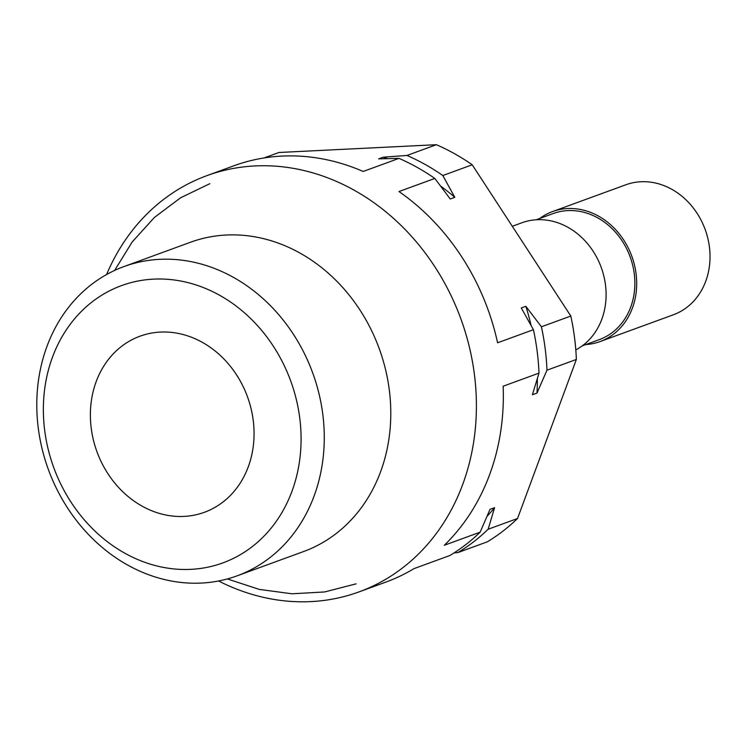 <?xml version="1.0" encoding="UTF-8"?>
<svg xmlns="http://www.w3.org/2000/svg" width="746" height="746" viewBox="0 0 746 746"><rect width="100%" height="100%" fill="white"/><g stroke="black" fill="none" stroke-linecap="round" stroke-linejoin="round"><path stroke-width="1.12" d="M96.178 381.626A93.754 80.12 -110.1 0 0 115.08 483.436A93.754 80.12 -110.1 0 0 204.395 512.297A93.754 80.12 -110.1 0 0 248.259 466.856A93.754 80.12 -110.1 0 0 229.348 365.046A93.754 80.12 -110.1 0 0 140.034 336.185A93.754 80.12 -110.1 0 0 96.178 381.626M600.036 341.575L673.358 314.784A69.201 59.139 -110.1 0 0 705.744 281.233A69.201 59.139 -110.1 0 0 691.784 206.083A69.201 59.139 -110.1 0 0 625.857 184.775L552.525 211.575A69.201 59.139 69.9 0 1 618.453 232.883A69.201 59.139 69.9 0 1 632.412 308.033A69.201 59.139 69.9 0 1 600.036 341.575A69.201 59.139 69.9 0 1 585.778 344.568M539.703 218.485A69.201 59.139 69.9 0 1 552.525 211.575M536.188 219.772L553.243 213.533A67.121 57.358 69.9 0 1 597.947 218A67.121 57.358 69.9 0 1 634.865 282.426A67.121 57.358 69.9 0 1 599.318 339.616L582.262 345.855M575.809 349.921A69.201 59.139 -110.1 0 0 601.817 319.213A69.201 59.139 -110.1 0 0 587.857 244.063A69.201 59.139 -110.1 0 0 521.93 222.756L513.239 225.935M406.999 155.448A221.59 189.372 69.9 0 1 442.816 175.524L454.808 197.317L450.239 198.986L434.825 178.443A221.59 189.372 -110.1 0 0 417.275 167.44A221.59 189.372 -110.1 0 0 399.007 158.366L378.642 158.861L383.211 157.192L406.999 155.448L436.391 144.705L278.957 152.492L263.991 157.965M541.419 326.785A221.59 189.372 69.9 0 1 546.977 370.193L536.971 393.077L532.402 394.746L538.994 373.112A221.59 189.372 -110.1 0 0 533.427 329.704L521.286 307.967L525.846 306.298L541.419 326.785L570.811 316.043L472.209 164.782A221.59 189.372 -110.1 0 0 454.659 153.779A221.59 189.372 -110.1 0 0 436.391 144.705M237.051 575.856L303.566 551.555A164.661 140.714 -110.1 0 0 380.6 471.742A164.661 140.714 -110.1 0 0 347.394 292.926A164.661 140.714 -110.1 0 0 190.528 242.236L124.013 266.546A164.661 140.714 69.9 0 1 280.878 317.236A164.661 140.714 69.9 0 1 314.085 496.043A164.661 140.714 69.9 0 1 237.051 575.856A164.661 140.714 69.9 0 1 80.186 525.165A164.661 140.714 69.9 0 1 46.979 346.358A164.661 140.714 69.9 0 1 124.013 266.546M291.947 491.334A147.615 126.149 -110.1 0 0 219.874 295.416A147.615 126.149 -110.1 0 0 52.49 357.147A147.615 126.149 -110.1 0 0 124.563 553.066A147.615 126.149 -110.1 0 0 291.947 491.334M106.594 274.537A221.59 189.372 69.9 0 1 206.903 175.636A221.59 189.372 69.9 0 1 418.002 243.858A221.59 189.372 69.9 0 1 462.697 484.49A221.59 189.372 69.9 0 1 359.022 591.895A221.59 189.372 69.9 0 1 218.578 580.985M538.994 373.112L503.149 386.214A221.59 189.372 69.9 0 1 489.628 474.642A221.59 189.372 69.9 0 1 444.318 545.261L480.154 532.159L490.01 509.341L494.579 507.672L488.145 529.24L517.538 518.498L576.369 359.451L546.977 370.193M434.825 178.443L398.989 191.536A221.59 189.372 69.9 0 1 497.582 342.796L533.427 329.704M206.903 175.636L233.834 165.799A221.59 189.372 69.9 0 1 363.171 171.468L399.007 158.366M480.154 532.159A221.59 189.372 -110.1 0 1 449.903 555.5L414.058 568.601A221.59 189.372 69.9 0 1 385.962 582.057L359.022 591.895M472.209 164.782L442.816 175.524M576.369 359.451A221.59 189.372 -110.1 0 0 570.811 316.043M488.145 529.24A221.59 189.372 69.9 0 1 457.885 552.581L454.127 552.87M517.538 518.498A221.59 189.372 -110.1 0 1 487.287 541.838L457.885 552.581M494.579 507.672A212.396 181.511 69.9 0 1 486.998 516.418M525.846 306.298A212.396 181.511 69.9 0 1 531.096 325.461M537.353 378.623A212.396 181.511 69.9 0 1 536.971 393.077M383.211 157.192A212.396 181.511 69.9 0 1 387.678 158.618M440.653 186.108A212.396 181.511 69.9 0 1 454.808 197.317M209.84 183.684L180.597 197.774L154.469 217.384L132.266 241.872L114.604 270.444M356.075 583.857L324.641 591.942L292.031 593.797L259.272 589.396L227.344 578.943"/></g></svg>
